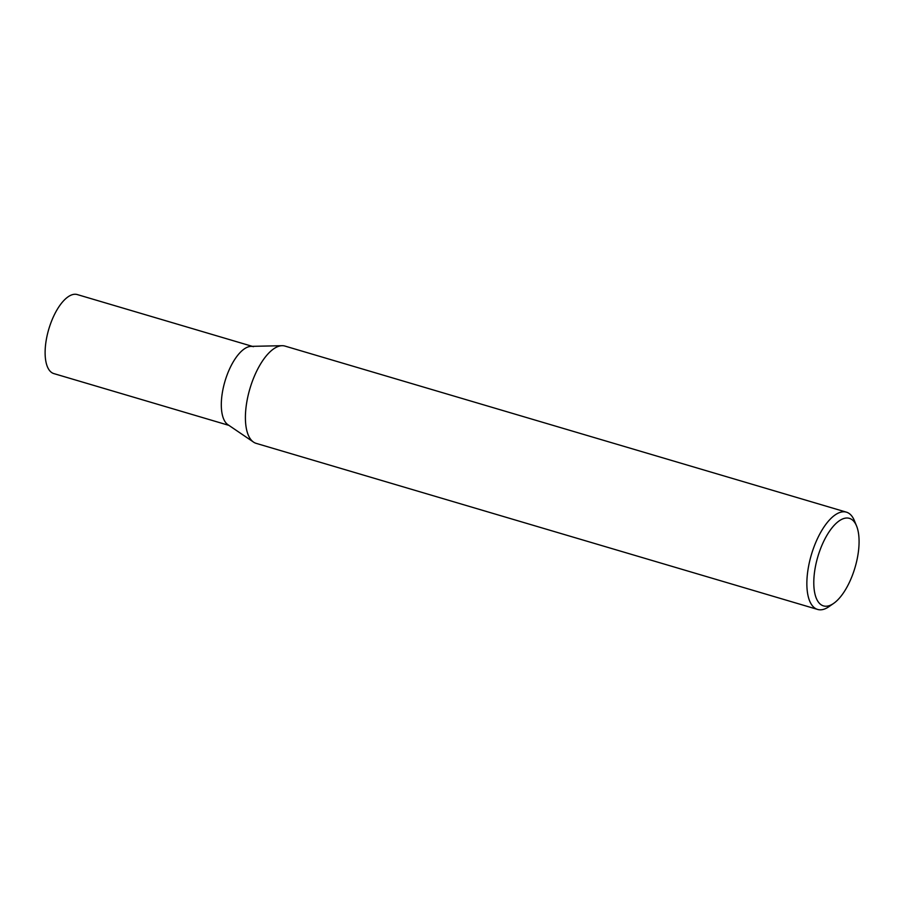 <?xml version="1.0" encoding="UTF-8"?>
<svg xmlns="http://www.w3.org/2000/svg" width="904" height="904" viewBox="0 0 904 904"><rect width="100%" height="100%" fill="white"/><g stroke="black" fill="none" stroke-linecap="round" stroke-linejoin="round"><path stroke-width="1.36" d="M833.691 603.364A45.652 19.368 -73.5 0 1 815.024 594.256A45.652 19.368 -73.5 0 1 820.425 549.022A45.652 19.368 -73.5 0 1 856.574 526.004A45.652 19.368 -73.5 0 1 852.449 575.193A45.652 19.368 -73.5 0 1 833.691 603.364L828.979 606.64A50.726 21.515 -73.5 0 1 817.634 609.443L256.182 443.367A50.726 21.515 -73.5 0 1 252.781 380.177A50.726 21.515 -73.5 0 1 282.059 345.701M253.448 442.033L227.921 424.699A41.211 17.481 -73.5 0 1 227.299 374.38A41.211 17.481 -73.5 0 1 251.097 346.368L281.946 345.701M817.634 609.443A50.726 21.515 -73.5 0 1 814.233 546.265A50.726 21.515 -73.5 0 1 846.415 512.161A50.726 21.515 -73.5 0 1 854.404 520.693L856.574 526.004M253.538 442.101A50.726 21.515 -73.5 0 1 252.781 380.177A50.726 21.515 -73.5 0 1 284.952 346.074L846.415 512.161M227.299 374.38A41.211 17.481 -73.5 0 1 253.448 346.673M228.938 425.377L53.867 373.601A41.211 17.481 -73.5 0 1 51.11 322.265A41.211 17.481 -73.5 0 1 77.247 294.557L252.318 346.345"/></g></svg>
